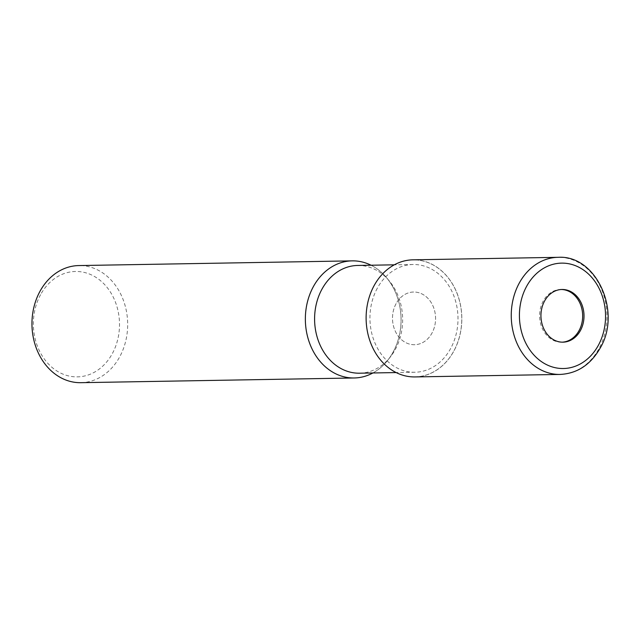 <?xml version="1.0" encoding="UTF-8"?>
<svg xmlns="http://www.w3.org/2000/svg" width="640" height="640" viewBox="0 0 640 640"><rect width="100%" height="100%" fill="white"/><g stroke="black" fill="none" stroke-linecap="round" stroke-linejoin="round"><path stroke-width="0.48" stroke-dasharray="3.2 2.4" d="M396.12 303.6A26.352 21.536 89 0 0 395.152 330.888A26.352 21.536 89 0 0 414.488 344.72A26.352 21.536 89 0 0 431.952 333.144A26.352 21.536 89 0 0 432.92 305.856A26.352 21.536 89 0 0 413.584 292.024A26.352 21.536 89 0 0 396.12 303.6A26.352 21.536 89 0 0 395.152 330.888A26.352 21.536 89 0 0 414.488 344.72A26.352 21.536 89 0 0 431.952 333.144A26.352 21.536 89 0 0 432.92 305.856A26.352 21.536 89 0 0 413.584 292.024A26.352 21.536 89 0 0 396.12 303.6M561.352 289.496A26.352 21.536 89 0 0 560.68 289.496A26.352 21.536 89 0 0 543.216 301.072A26.352 21.536 89 0 0 542.248 328.36A26.352 21.536 89 0 0 561.584 342.192A26.352 21.536 89 0 0 562.256 342.168M374.192 285.584A58.504 47.808 89 0 0 387.448 366.824A58.504 47.808 89 0 0 453.744 351.168A58.504 47.808 89 0 0 440.496 269.928A58.504 47.808 89 0 0 374.192 285.584A58.504 47.808 89 0 0 387.448 366.824A58.504 47.808 89 0 0 453.744 351.168A58.504 47.808 89 0 0 440.488 269.928A58.504 47.808 89 0 0 374.192 285.584M359.544 373.2A53.88 44.024 89 0 0 390.472 356.792A53.88 44.024 89 0 0 395.248 349.528A53.88 44.024 89 0 0 389.16 280.792A53.88 44.024 89 0 0 357.688 265.456M377.336 288.176A53.88 44.024 89 0 0 375.368 343.96A53.88 44.024 89 0 0 414.896 372.248A53.88 44.024 89 0 0 450.6 348.576A53.88 44.024 89 0 0 452.568 292.784A53.88 44.024 89 0 0 413.04 264.504A53.88 44.024 89 0 0 377.336 288.176M372.896 372.968A58.56 47.856 89 0 0 387.84 360.144A58.56 47.856 89 0 0 393.032 352.248A58.56 47.856 89 0 0 371.04 265.224A58.56 47.856 89 0 1 386.416 277.528A58.56 47.856 89 0 1 393.032 352.248A58.56 47.856 89 0 1 372.896 372.968M80.824 382.68A58.56 47.856 89 0 0 119.632 356.952A58.56 47.856 89 0 0 121.768 296.312A58.56 47.856 89 0 0 78.808 265.568M40.6 294.632A52.704 43.072 89 0 0 52.544 367.824A52.704 43.072 89 0 0 112.272 353.72A52.704 43.072 89 0 0 100.336 280.536A52.704 43.072 89 0 0 40.6 294.632M414.976 376.928A58.56 47.856 89 0 0 453.784 351.2A58.56 47.856 89 0 0 455.928 290.56A58.56 47.856 89 0 0 412.96 259.824M560.112 374.432A58.56 47.856 89 0 0 598.928 348.704A58.56 47.856 89 0 0 601.064 288.064A58.56 47.856 89 0 0 558.096 257.32M561.584 342.192L562.936 342.168M414.896 372.248L396.144 372.568M390.472 356.792L387.84 360.144M389.16 280.792L386.416 277.528M413.04 264.504L394.288 264.824M560.68 289.496L562.032 289.472"/><path stroke-width="0.96" d="M562.256 342.168A26.352 21.536 89 0 0 579.048 330.616A26.352 21.536 89 0 0 580.176 303.696A26.352 21.536 89 0 0 561.352 289.496M394.288 264.824L357.688 265.456A53.88 44.024 89 0 0 321.984 289.128A53.88 44.024 89 0 0 320.016 344.912A53.88 44.024 89 0 0 359.544 373.2L396.144 372.568M352.208 260.864A58.56 47.856 89 0 1 371.04 265.224A58.56 47.856 89 0 0 313.392 286.592A58.56 47.856 89 0 0 316.712 356.976A58.56 47.856 89 0 0 372.896 372.968A58.56 47.856 89 0 1 354.224 377.976L80.824 382.68A58.56 47.856 89 0 1 37.856 351.936A58.56 47.856 89 0 1 39.992 291.296A58.56 47.856 89 0 1 78.808 265.568L352.208 260.864A58.56 47.856 89 0 0 313.392 286.592A58.56 47.856 89 0 0 311.256 347.232A58.56 47.856 89 0 0 354.224 377.976M580.4 330.592A26.352 21.536 89 0 0 581.36 303.304A26.352 21.536 89 0 0 562.032 289.472A26.352 21.536 89 0 0 544.56 301.048A26.352 21.536 89 0 0 543.6 328.336A26.352 21.536 89 0 0 562.936 342.168A26.352 21.536 89 0 0 580.4 330.592M558.096 257.32L412.96 259.824A58.56 47.856 89 0 0 374.152 285.552A58.56 47.856 89 0 0 372.016 346.184A58.56 47.856 89 0 0 414.976 376.928L560.112 374.432A58.56 47.856 89 0 1 517.152 343.688A58.56 47.856 89 0 1 519.288 283.048A58.56 47.856 89 0 1 558.096 257.32L558.096 257.32C596.36 254.704 622.072 311.968 600.08 348.232C590.52 364.808 577.2 373.536 560.112 374.432M598.32 345.368A52.704 43.072 89 0 0 586.376 272.176A52.704 43.072 89 0 0 526.648 286.28A52.704 43.072 89 0 0 538.584 359.464A52.704 43.072 89 0 0 598.32 345.368"/></g></svg>
